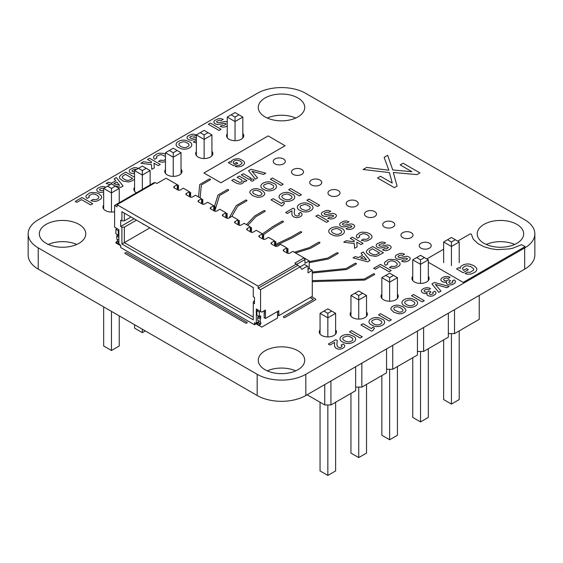 <?xml version="1.0" encoding="UTF-8"?>
<svg xmlns="http://www.w3.org/2000/svg" width="563" height="563" viewBox="0 0 563 563"><rect width="100%" height="100%" fill="white"/><g stroke="black" fill="none" stroke-linecap="round" stroke-linejoin="round"><path stroke-width="0.84" d="M235.031 140.701L235.031 121.552L227.248 117.062L227.248 137.696M242.822 117.062L238.93 114.81L235.031 117.062L235.031 121.552L242.822 117.062L242.822 137.991M204.137 158.541L204.137 139.392L211.927 134.895L211.927 155.831M211.927 134.895L208.029 132.65L204.137 134.895L204.137 139.392L196.353 134.895L196.353 155.529M173.242 176.381L173.242 157.225L181.026 152.735L181.026 173.671M181.026 152.735L177.134 150.483L173.242 152.735L173.242 157.225L165.459 152.735L165.459 173.369M111.453 212.054L111.453 192.905L119.236 188.408L119.236 202.736M119.236 188.408L115.345 186.163L111.453 188.408L111.453 192.905L103.669 188.408L103.669 209.042M142.348 189.393L142.348 175.065L134.564 170.568L134.564 191.209M134.564 170.568L138.456 168.323L142.348 170.568L142.348 175.065L150.131 170.568L150.131 184.896M119.236 315.871L119.236 345.999L111.453 350.496L103.669 345.999L103.669 306.877M111.453 311.374L111.453 350.496M134.564 324.717L134.564 328.159L142.348 332.656L145.331 330.931M142.348 329.214L142.348 332.656M227.248 117.062L235.031 112.565L238.93 114.81M235.031 117.062L231.14 114.81M208.029 132.65L204.137 130.398L196.353 134.895M204.137 134.895L200.245 132.65M177.134 150.483L173.242 148.238L165.459 152.735M173.242 152.735L169.35 150.483M115.345 186.163L111.453 183.911L103.669 188.408M111.453 188.408L107.561 186.163M138.456 168.323L142.348 166.078L150.131 170.568M142.348 170.568L146.239 168.323M479.233 295.392L479.233 319.341L454.517 333.613L448.338 333.613M454.517 309.664L454.517 333.613M448.338 313.232L448.338 337.174L423.622 351.446L417.443 351.446M417.443 331.065L417.443 355.014L392.728 369.286L386.549 369.286M386.549 348.905L386.549 372.854L361.826 387.119L355.647 387.119M355.647 366.738L355.647 390.687L330.931 404.959L324.752 404.959L307.102 394.769M423.622 327.497L423.622 351.446M392.728 345.337L392.728 369.286M361.826 363.177L361.826 387.119M330.931 381.01L330.931 404.959M324.752 384.578L324.752 404.959M451.427 265.567L451.427 246.488L443.644 241.991L443.644 262.71M459.211 241.991L455.319 239.747L451.427 241.991L451.427 246.488L459.211 241.991L459.211 262.71M420.533 283.407L420.533 264.321L428.316 259.832L428.316 280.55M428.316 259.832L424.425 257.58L420.533 259.832L420.533 264.321L412.749 259.832L412.749 280.55M389.638 301.24L389.638 282.162L397.422 277.665L397.422 298.39M397.422 277.665L393.53 275.42L389.638 277.665L389.638 282.162L381.848 277.665L381.848 298.39M327.842 336.92L327.842 317.835L335.625 313.338L335.625 334.063M335.625 313.338L331.734 311.093L327.842 313.338L327.842 317.835L320.058 313.338L320.058 334.063M358.737 319.08L358.737 299.995L350.953 295.505L350.953 316.223M350.953 295.505L354.845 293.253L358.737 295.505L358.737 299.995L366.527 295.505L366.527 316.223M443.644 339.89L443.644 399.582L451.427 404.072L459.211 399.582L459.211 330.896M451.427 333.613L451.427 404.072M428.316 348.736L428.316 417.415L420.533 421.912L412.749 417.415L412.749 357.723M420.533 351.446L420.533 421.912M397.422 366.576L397.422 435.255L389.638 439.752L381.848 435.255L381.848 375.563M389.638 369.286L389.638 439.752M335.625 402.249L335.625 470.928L327.842 475.425L320.058 470.928L320.058 402.249M327.842 404.959L327.842 475.425M350.953 393.403L350.953 453.095L358.737 457.585L366.527 453.095L366.527 384.409M358.737 387.119L358.737 457.585M443.644 241.991L451.427 237.495L455.319 239.747M451.427 241.991L447.536 239.747M424.425 257.58L420.533 255.335L412.749 259.832M420.533 259.832L416.641 257.58M393.53 275.42L389.638 273.175L381.848 277.665M389.638 277.665L385.739 275.42M331.734 311.093L327.842 308.848L320.058 313.338M327.842 313.338L323.95 311.093M354.845 293.253L358.737 291.008L366.527 295.505M358.737 295.505L362.628 293.253M256.869 310.706L256.869 315.203L259.304 316.603L259.304 312.113L256.869 310.706L258.086 310.002M283.689 251.049A1.717 0.992 180 0 1 283.189 250.345A1.717 0.992 180 0 1 283.689 249.648L283.689 251.049L287.341 253.16A1.717 0.992 180 0 0 289.769 253.16L292.809 251.401L304.006 257.861L294.878 263.132L300.037 266.897L301.937 269.311L307.412 266.151L308.017 266.503L308.017 272.823L312.275 270.36L312.275 296.349L278.826 315.66L278.826 310.741L265.447 318.468L264.167 317.729L264.167 310.776M258.086 322.93L258.326 322.508L260.76 323.908L260.521 324.33L258.086 322.93L256.869 323.626L261.732 327.138L277.545 318.011L277.545 311.48M256.869 323.626L256.869 324.33L259.304 325.738M260.521 311.409L259.304 312.113M260.521 315.906L259.304 316.603M260.76 323.908L260.76 322.085L260.155 321.733L260.76 316.047M259.304 325.034L260.521 324.33M260.76 322.085L258.326 320.678L258.326 322.508M258.326 316.047L257.72 317.518L257.72 320.326L260.155 321.733M258.326 316.469L260.76 317.87M257.72 317.518L260.155 318.925M118.321 230.717L118.321 235.214L115.894 233.807L115.894 229.317L118.321 230.717L118.87 230.401M115.894 242.238L115.894 242.942L118.321 244.342L118.321 243.638L115.894 242.238L117.111 241.534L118.87 242.554M117.111 228.613L115.894 229.317M118.87 241.991L117.35 241.112L117.111 241.534M117.35 241.112L117.35 239.289L118.87 240.162L116.745 238.937L116.745 236.129L117.35 234.651M118.321 235.214L118.87 234.898M118.87 243.329L118.321 243.638M120.693 245.714L118.321 244.342M118.87 235.953L117.35 235.074M118.87 237.354L116.745 236.129M142.312 223.497L143.248 224.039M143.607 224.25L143.248 224.363M154.473 230.52L155.416 231.062M155.775 231.273L155.416 231.386M166.641 237.544L167.577 238.086M167.936 238.297L167.577 238.409M178.802 244.567L179.738 245.109M180.097 245.32L179.738 245.433M190.963 251.591L191.906 252.133M192.264 252.337L191.906 252.456M203.13 258.614L204.066 259.156M204.425 259.36L204.066 259.48M215.291 265.637L216.234 266.179M216.593 266.383L216.234 266.503M227.459 272.661L228.395 273.203M228.754 273.407L228.395 273.527M239.62 279.677L240.556 280.226M240.915 280.43L240.556 280.55M251.781 286.701L252.724 287.243M253.083 287.454L252.724 287.566M257.537 309.692L256.32 308.988L256.32 323.035L255.715 323.38L254.497 322.683L254.497 324.788L120.693 247.537L120.693 245.433L118.87 243.673L118.87 229.634L114.613 227.171L114.613 205.404L117.048 206.804L117.048 204.7L258.143 286.166L258.143 288.27L260.578 289.678L260.578 311.445L261.795 312.148L265.447 310.037L265.447 318.468M154.677 182.975L154.072 182.623L114.613 205.404M117.048 204.7L155.36 182.581L156.943 183.489L166.064 178.225L178.471 185.389L178.471 190.181M296.462 264.04L258.143 286.166M283.689 249.648L286.729 247.889L286.729 252.808L287.946 248.593L287.946 253.385M271.528 244.025A1.717 0.992 180 0 1 271.021 243.322A1.717 0.992 180 0 1 271.528 242.625L271.528 244.025L275.173 246.137A1.717 0.992 180 0 0 277.608 246.137L280.648 244.377L286.729 247.889M271.528 242.625L274.568 240.865L274.568 245.785L275.786 241.569L274.568 241.689M259.36 237.002A1.717 0.992 180 0 1 258.86 236.305A1.717 0.992 180 0 1 259.36 235.601L259.36 237.002L263.012 239.113A1.717 0.992 180 0 0 265.447 239.113L268.488 237.354L274.568 240.865M259.36 235.601L262.4 233.842L262.4 238.761L263.618 234.546L263.618 239.338M247.199 229.978A1.717 0.992 180 0 1 246.693 229.282A1.717 0.992 180 0 1 247.199 228.578L247.199 229.978L250.845 232.09A1.717 0.992 180 0 0 253.28 232.09L256.32 230.33L262.4 233.842M247.199 228.578L250.239 226.819L250.239 231.738L251.457 227.522L250.239 227.642M235.031 222.962A1.717 0.992 180 0 1 234.532 222.258A1.717 0.992 180 0 1 235.031 221.555L235.031 222.962L238.684 225.066A1.717 0.992 180 0 0 241.119 225.066L244.159 223.307L250.239 226.819M235.031 221.555L238.079 219.802L238.079 224.714L239.289 220.499L239.289 225.291M222.871 215.939A1.717 0.992 180 0 1 222.364 215.235A1.717 0.992 180 0 1 222.871 214.531L222.871 215.939L226.523 218.043A1.717 0.992 180 0 0 228.951 218.043L231.991 216.291L238.079 219.802M222.871 214.531L225.911 212.779L225.911 217.691L227.128 213.476L225.911 213.595M210.71 208.915A1.717 0.992 180 0 1 210.203 208.211A1.717 0.992 180 0 1 210.71 207.508L210.71 208.915L214.355 211.019A1.717 0.992 180 0 0 216.79 211.019L219.83 209.267L225.911 212.779M210.71 207.508L213.75 205.755L213.75 210.668L214.967 206.459L214.967 211.245M198.542 201.892A1.717 0.992 180 0 1 198.042 201.188A1.717 0.992 180 0 1 198.542 200.484L198.542 201.892L202.194 203.996A1.717 0.992 180 0 0 204.622 203.996L207.67 202.244L213.75 205.755M198.542 200.484L201.582 198.732L201.582 203.644L202.8 199.436L202.8 204.228M186.381 194.868A1.717 0.992 180 0 1 185.874 194.165A1.717 0.992 180 0 1 186.381 193.461L186.381 194.868L190.027 196.973A1.717 0.992 180 0 0 192.462 196.973L195.502 195.22L201.582 198.732M186.381 193.461L189.421 191.709L189.421 196.628L190.639 192.412L190.639 197.205M174.213 187.845A1.717 0.992 180 0 1 173.714 187.141A1.717 0.992 180 0 1 174.213 186.444L174.213 187.845L177.866 189.956A1.717 0.992 180 0 0 180.301 189.956L183.341 188.197L189.421 191.709M174.213 186.444L177.261 184.685L177.261 189.604L178.471 185.389M256.32 323.035L258.326 321.874M136.506 220.147L124.346 227.171L124.346 242.625L121.911 244.025L121.911 227.171L124.346 227.171M149.892 227.874L124.346 242.625L253.28 317.06M254.497 300.909L253.28 301.613L253.28 303.021L254.497 303.717L254.497 297.398L253.28 296.694L253.28 287.566L121.911 211.723L124.346 213.131L124.346 220.851L121.911 220.851L120.693 220.147L120.693 226.474L121.911 227.171M278.826 315.66L277.545 314.921M254.497 324.788L258.318 322.578M256.32 308.988L260.578 311.445M121.911 220.851L121.911 211.723M253.28 303.021L253.28 319.875L121.911 244.025M307.412 266.151L304.365 264.392L260.578 289.678M277.848 311.304L277.545 314.78M308.017 269.311L309.235 268.607L309.235 260.88L304.977 263.336L304.977 259.55L296.687 264.329M309.235 268.607L312.275 270.36M304.977 259.55L304.006 257.861L309.235 260.88M131.038 216.987L124.346 220.851M134.078 218.747L120.693 226.474M189.421 192.525L190.639 192.412M201.582 199.548L202.8 199.436M275.786 246.362L275.786 241.569M251.457 232.315L251.457 227.522M227.128 218.268L227.128 213.476M213.75 206.572L214.967 206.459M238.079 220.619L239.289 220.499M262.4 234.665L263.618 234.546M286.729 248.712L287.946 248.593M264.469 310.6L264.167 315.625M297.602 265.49L258.143 288.27M227.248 125.915A7.34 4.237 180 0 1 225.503 126.724L224.736 126.928A4.469 2.583 180 0 1 222.357 127.062L220.189 126.393L222.413 125.113A1.928 1.112 0 0 0 223.792 125.415L226.037 124.261A1.506 0.873 0 0 0 225.552 123.508L223.736 123.283L219.148 124.402A4.349 2.512 180 0 1 217.1 124.451L216.474 124.332A4.455 2.569 180 0 1 213.884 122.164L213.919 121.699A5.18 2.991 180 0 1 214.982 120.25L218.226 118.779A4.764 2.752 180 0 1 220.83 118.624L223.23 119.37L221.041 120.637A2.442 1.407 0 0 0 219.317 120.243L216.797 121.319A1.745 1.006 0 0 0 216.854 122.171L217.184 122.424A1.809 1.042 0 0 0 218.711 122.748L225.094 121.495A3.258 1.879 180 0 1 226.98 121.868L227.248 122.002M165.459 161.504L164.882 161.715A5.975 3.448 180 0 1 161.715 162.116L158.513 161.412L160.779 160.103L161.504 160.314A3.068 1.773 0 0 0 164.361 160.082L165.459 159.477M165.459 156.542L162.13 154.909A4.068 2.351 0 0 0 159.815 154.783L156.718 156.296A2.949 1.703 0 0 0 156.943 157.893L154.677 159.202L154.093 158.611A5.644 3.258 180 0 1 153.847 156.197L156.704 153.973A7.066 4.082 180 0 1 159.315 153.213L163.045 153.305L165.459 154.058M196.353 142.735A4.469 2.583 180 0 1 195.523 142.692L193.355 142.024L195.572 140.743A1.928 1.112 0 0 0 196.353 141.003M196.353 139.04L192.307 140.032A4.349 2.512 180 0 1 190.266 140.088L189.632 139.969A4.455 2.569 180 0 1 187.043 137.801L187.078 137.33A5.18 2.991 180 0 1 188.148 135.88L191.385 134.409A4.764 2.752 180 0 1 193.996 134.254L196.353 134.986M196.353 135.029L194.2 136.274A2.442 1.407 0 0 0 192.483 135.88L189.963 136.957A1.745 1.006 0 0 0 190.02 137.808L190.343 138.055A1.809 1.042 0 0 0 191.87 138.378L196.353 137.33M190.815 146.887A9.015 5.208 180 0 1 188.668 148.28L187.81 148.618A7.009 4.047 180 0 1 180.976 148.709L177.641 147.042A7.755 4.476 180 0 1 176.142 144.916L176.12 144.184A7.101 4.096 180 0 1 177.662 141.925L178.401 141.447A8.072 4.659 180 0 1 180.955 140.433L181.863 140.257A6.988 4.032 180 0 1 185.684 140.307L190.252 142.249A7.727 4.462 180 0 1 191.737 144.388L191.765 145.12A6.981 4.032 180 0 1 190.815 146.887M186.226 147.351L188.211 146.38A4.201 2.428 0 0 0 188.373 143.72L185.565 142.101A4.757 2.745 0 0 0 183.172 141.749L179.674 142.918A4.068 2.343 0 0 0 179.182 145.134L180.751 146.493L183.109 147.407A4.208 2.428 0 0 0 185.487 147.499L186.226 147.351M134.564 173.46L134.508 173.474A4.349 2.512 180 0 1 132.467 173.524L131.833 173.404A4.455 2.569 180 0 1 129.244 171.243L129.279 170.772A5.18 2.991 180 0 1 130.349 169.322L133.586 167.851A4.764 2.752 180 0 1 136.197 167.697L138.399 168.358M136.211 169.618A2.442 1.407 0 0 0 134.684 169.315L132.164 170.399A1.745 1.006 0 0 0 132.214 171.251L132.544 171.497A1.809 1.042 0 0 0 134.071 171.821L134.564 171.743M210.372 123.058L221.104 129.251L219.035 130.447L208.303 124.254L210.372 123.058M149.554 158.259L160.279 164.452L158.21 165.649L153.966 163.193L154.332 167.887L151.778 169.357L151.475 164.628L140.933 163.235L143.459 161.778L151.356 162.855L151.278 161.644L147.485 159.456L149.554 158.259M103.669 194.587L103.106 194.326L103.669 194.003M103.669 191.976L102.058 192.335A4.349 2.512 180 0 1 100.017 192.391L99.384 192.272A4.455 2.569 180 0 1 96.794 190.104L96.829 189.632A5.18 2.991 180 0 1 97.899 188.183L101.136 186.712A4.764 2.752 180 0 1 103.747 186.557L105.823 187.162M103.669 188.436A2.442 1.407 0 0 0 102.227 188.183L99.714 189.259A1.745 1.006 0 0 0 99.764 190.111L100.094 190.357A1.809 1.042 0 0 0 101.621 190.681L103.669 190.28M100.721 199.091L97.308 200.977A5.975 3.448 180 0 1 94.141 201.378L90.939 200.674L93.205 199.372L93.937 199.576A3.068 1.773 0 0 0 96.794 199.344L98.096 198.598A3.828 2.21 0 0 0 98.49 196.445L96.878 195.094L94.556 194.172A4.068 2.351 0 0 0 92.248 194.045L89.151 195.558A2.949 1.703 0 0 0 89.376 197.156L87.11 198.465L86.519 197.873A5.644 3.258 180 0 1 86.28 195.46L89.13 193.236A7.066 4.082 180 0 1 91.748 192.476L96.667 192.87L98.989 193.876L101.263 195.91A6.693 3.864 180 0 1 101.439 198.077L100.721 199.091M134.564 179.428L130.926 181.321A6.96 4.018 180 0 1 128.167 181.919L123.156 181.054L119.778 178.499A5.947 3.434 180 0 1 119.715 176.381L121.242 174.783L125.739 172.13L134.564 177.225M129.469 180.104L132.643 178.506L125.443 174.354L122.678 176.184A3.61 2.083 0 0 0 122.291 177.514L123.424 178.802L126.386 180.181A3.448 1.992 0 0 0 128.709 180.273L129.469 180.104M110.299 184.58L106.126 183.461L108.314 182.194L111.594 183.109L115.718 180.73L114.134 178.837L116.295 177.584L123.107 186.043L120.763 187.395L114.62 185.741M116.773 181.99L113.775 183.721L119.581 185.347L116.773 181.99M81.98 197.522L92.712 203.715L90.643 204.911L81.522 199.647L76.814 202.363L75.203 201.434L81.98 197.522M268.178 135.915L285.089 145.747L220.935 182.778L203.912 172.989L268.178 135.915M240.605 166.486L241.499 166.148A8.424 4.863 0 0 0 243.638 164.783L244.046 164.319A6.165 3.561 0 0 0 243.758 161.25L240.134 159.146A6.341 3.659 0 0 0 236.882 158.717L233.786 159.357L231.759 160.631A3.983 2.301 0 0 0 231.259 161.848L231.337 162.271L229.986 161.658L228.289 162.637L233.561 165.684L237.762 163.256L236.383 162.461L234.039 163.819L233.497 163.333L233.117 162.003L234.884 160.575A3.624 2.09 180 0 1 236.819 160.173L239.592 160.751L241.738 162.334A3.638 2.097 180 0 1 241.893 163.566L239.5 165.219A2.667 1.541 180 0 1 237.748 165.318L235.123 166.381A5.398 3.118 0 0 0 237.846 166.88L240.605 166.486M198.549 196.98L199.696 184.565L209.007 179.14A0.859 0.5 180 0 1 210.224 179.14A0.859 0.5 180 0 1 210.224 179.843L201.329 184.974L200.154 197.902M251.112 169.245L265.743 173.186L263.533 174.467L251.95 171.201L257.58 177.901L255.391 179.168L248.564 170.716L251.112 169.245M243.371 173.714L251.084 178.168L249.015 179.365L241.295 174.91L243.371 173.714M243.716 180.976A3.842 2.217 180 0 1 243.519 182.546L241.914 183.622A3.73 2.153 180 0 1 239.873 184.052L236.953 183.418L231.717 180.441L233.772 179.252L239.275 182.222A1.837 1.063 0 0 0 240.95 182.152L241.534 181.891A2.435 1.407 0 0 0 242.273 180.843L241.281 179.681L237.157 177.303L239.226 176.106L246.946 180.561L245.123 181.61L243.716 180.976M214.468 206.501L217.98 195.065L227.248 189.675A0.859 0.5 180 0 1 228.465 189.675A0.859 0.5 180 0 1 228.465 190.378L219.535 195.53L214.967 210.485M253.955 180.266L253.04 180.92A1.703 0.985 180 0 1 251.752 181.054L251.358 180.962A1.717 0.992 180 0 1 250.556 180.371L251.112 179.386A1.872 1.084 180 0 1 252.365 179.048L253.195 179.161A1.738 0.999 180 0 1 253.99 179.759L253.955 180.266M247.122 322.346A1.035 0.598 180 0 1 246.742 323.071A1.035 0.598 180 0 1 245.433 323L125.26 253.61A1.035 0.598 180 0 1 125.26 252.773A1.035 0.598 180 0 1 126.717 252.773L247.122 322.346M275.553 188.591A9.015 5.208 180 0 1 273.407 189.991L272.548 190.329A7.009 4.047 180 0 1 265.715 190.421L262.379 188.753A7.755 4.476 180 0 1 260.88 186.627L260.859 185.896A7.101 4.096 180 0 1 262.4 183.637L263.146 183.158A8.072 4.659 180 0 1 265.694 182.145L266.602 181.969A6.988 4.032 180 0 1 270.423 182.018L274.99 183.96A7.727 4.462 180 0 1 276.475 186.1L276.503 186.832A6.981 4.032 180 0 1 275.553 188.591M270.965 189.062L272.949 188.091A4.201 2.428 0 0 0 273.111 185.431L270.303 183.812A4.757 2.745 0 0 0 267.911 183.454L264.413 184.629A4.068 2.343 0 0 0 263.92 186.846L265.49 188.204L267.847 189.119A4.208 2.428 0 0 0 270.226 189.203L270.965 189.062M264.04 195.241L263.519 195.699A7.418 4.286 180 0 1 261.26 196.846L260.451 197.057A5.94 3.427 180 0 1 257.277 197.198L252.597 195.65L249.916 192.947A6.052 3.498 180 0 1 250.162 191.11L251.049 190.188A7.748 4.476 180 0 1 253.301 189.048L254.117 188.83A5.961 3.441 180 0 1 257.305 188.689L261.985 190.231L264.659 192.933A6.059 3.498 180 0 1 264.413 194.77L264.04 195.241M259.825 195.495A3.35 1.935 0 0 0 261.408 194.756L261.704 194.411A3.441 1.985 0 0 0 261.781 193.222L259.867 191.441L256.805 190.35A3.554 2.055 0 0 0 254.736 190.385L254.145 190.561A3.336 1.928 0 0 0 252.857 191.476L252.674 192.243L253.449 193.538L257.777 195.537A3.533 2.041 0 0 0 259.825 195.495M272.436 177.999L283.168 184.192L281.099 185.389L270.367 179.196L272.436 177.999M229.085 217.965L236.263 205.565L245.496 200.21A0.859 0.5 180 0 1 246.714 200.21A0.859 0.5 180 0 1 246.714 200.907L237.734 206.093L231.773 216.417M293.795 199.126A9.015 5.208 180 0 1 291.648 200.527L290.797 200.857A7.009 4.047 180 0 1 283.963 200.956L280.627 199.288A7.755 4.476 180 0 1 279.128 197.163L279.1 196.431A7.101 4.096 180 0 1 280.648 194.172L281.387 193.686A8.072 4.659 180 0 1 283.942 192.68L284.85 192.504A6.988 4.032 180 0 1 288.671 192.546L293.239 194.495A7.727 4.462 180 0 1 294.716 196.635L294.745 197.367A6.981 4.032 180 0 1 293.795 199.126M289.213 199.598L291.191 198.626A4.201 2.428 0 0 0 291.36 195.966L288.552 194.348A4.757 2.745 0 0 0 286.159 193.989L282.661 195.164A4.068 2.343 0 0 0 282.162 197.381L283.738 198.739L286.095 199.647A4.208 2.428 0 0 0 288.474 199.738L289.213 199.598M290.684 188.535L301.409 194.728L299.34 195.924L288.615 189.731L290.684 188.535M284.589 203.025L283.034 205.34L281.774 206.065L271.049 199.872L273.182 198.64L281.535 203.461L282.936 202.068L284.589 203.025M246.517 224.672L254.617 216.009L263.744 210.738A0.859 0.5 180 0 1 264.955 210.738A0.859 0.5 180 0 1 264.955 211.442L255.926 216.656L247.776 225.397M312.043 209.661A9.015 5.208 180 0 1 309.896 211.055L309.038 211.392A7.009 4.047 180 0 1 302.211 211.491L298.869 209.823A7.755 4.476 180 0 1 297.377 207.698L297.348 206.966A7.101 4.096 180 0 1 298.89 204.707L299.636 204.221A8.072 4.659 180 0 1 302.183 203.215L303.098 203.032A6.988 4.032 180 0 1 306.912 203.081L311.487 205.031A7.727 4.462 180 0 1 312.965 207.163L312.993 207.895A6.981 4.032 180 0 1 312.043 209.661M307.454 210.126L309.439 209.154A4.201 2.428 0 0 0 309.601 206.501L306.793 204.876A4.757 2.745 0 0 0 304.407 204.524L300.902 205.699A4.068 2.343 0 0 0 300.41 207.916L301.979 209.274L304.344 210.182A4.208 2.428 0 0 0 306.715 210.273L307.454 210.126M308.925 199.07L319.657 205.263L317.588 206.459L306.856 200.266L308.925 199.07M301.803 215.333A5.975 3.448 180 0 1 300.346 216.628L299.544 217.029A4.828 2.787 180 0 1 297.201 217.592L296.427 217.599A4.237 2.442 180 0 1 294.266 217.128L292.971 216.361L291.88 214.686L291.965 210.822L287.355 213.483L285.659 212.504L293.147 208.183L294.66 209.056L294.217 212.92L294.815 214.897A3.413 1.97 0 0 0 296.004 215.749L296.497 215.896A1.907 1.098 0 0 0 298.657 215.58L299.094 215.256A2.09 1.21 0 0 0 299.22 214.229L298.489 213.588L300.48 212.434L301.184 212.934A4.729 2.731 180 0 1 302.064 214.376L301.803 215.333M403.143 163.235L419.914 172.918L416.958 174.621L393.298 172.468L397.077 186.107L394.36 187.669L377.59 177.992L380.518 176.296L392.263 183.074L389.392 172.588L363.107 169.491L366.682 167.429L388.843 170.23L384.135 157.351L387.668 155.318L392.763 169.97L411.933 171.694L400.209 164.931L403.143 163.235M262.4 233.919L272.865 226.544L281.986 221.273A0.859 0.5 180 0 1 283.203 221.273A0.859 0.5 180 0 1 283.203 221.977L274.111 227.227L263.618 234.63M335.731 217.072L335.231 217.501A7.34 4.237 180 0 1 333.05 218.613L332.283 218.817A4.469 2.583 180 0 1 329.904 218.944L327.736 218.275L329.96 216.994A1.928 1.112 0 0 0 331.34 217.304L333.585 216.15A1.506 0.873 0 0 0 333.099 215.39L331.283 215.172L326.695 216.283A4.349 2.512 180 0 1 324.647 216.34L324.021 216.22A4.455 2.569 180 0 1 321.431 214.053L321.466 213.581A5.18 2.991 180 0 1 322.529 212.131L325.773 210.668A4.764 2.752 180 0 1 328.377 210.506L330.784 211.259L328.588 212.525A2.442 1.407 0 0 0 326.864 212.131L324.344 213.208A1.745 1.006 0 0 0 324.401 214.06L324.731 214.306A1.809 1.042 0 0 0 326.259 214.63L332.642 213.377A3.258 1.879 180 0 1 334.528 213.75L335.71 214.447A3.85 2.224 180 0 1 336.322 216.164L335.731 217.072M317.919 214.946L328.651 221.139L326.582 222.336L315.85 216.136L317.919 214.946M275.786 244.314L291.141 237.058L300.234 231.808A0.859 0.5 180 0 1 301.451 231.808A0.859 0.5 180 0 1 301.451 232.512L292.288 237.79L275.786 245.595M294.308 252.266L309.446 247.558L318.475 242.343A0.859 0.5 180 0 1 319.693 242.343A0.859 0.5 180 0 1 319.693 243.047L310.466 248.353L295.568 252.991M353.972 227.607L353.473 228.036A7.34 4.237 180 0 1 351.291 229.148L350.531 229.352A4.469 2.583 180 0 1 348.152 229.479L345.985 228.81L348.201 227.529A1.928 1.112 0 0 0 349.581 227.839L351.833 226.678A1.506 0.873 0 0 0 351.347 225.925L349.532 225.7L344.936 226.819A4.349 2.512 180 0 1 342.895 226.868L342.262 226.755A4.455 2.569 180 0 1 339.672 224.588L339.707 224.116A5.18 2.991 180 0 1 340.777 222.666L344.021 221.196A4.764 2.752 180 0 1 346.625 221.041L349.025 221.794L346.829 223.061A2.442 1.407 0 0 0 345.112 222.659L342.593 223.743A1.745 1.006 0 0 0 342.649 224.595L342.973 224.841A1.809 1.042 0 0 0 344.5 225.165L350.89 223.912A3.258 1.879 180 0 1 352.769 224.285L353.958 224.982A3.85 2.224 180 0 1 354.563 226.699L353.972 227.607M343.444 233.666A9.015 5.208 180 0 1 341.298 235.067L340.439 235.404A7.009 4.047 180 0 1 333.606 235.496L330.27 233.828A7.755 4.476 180 0 1 328.778 231.703L328.75 230.971A7.101 4.096 180 0 1 330.291 228.712L331.037 228.233A8.072 4.659 180 0 1 333.585 227.22L334.492 227.044A6.988 4.032 180 0 1 338.314 227.086L342.881 229.035A7.727 4.462 180 0 1 344.366 231.175L344.394 231.907A6.981 4.032 180 0 1 343.444 233.666M338.856 234.138L340.84 233.166A4.201 2.428 0 0 0 341.002 230.506L338.194 228.888A4.757 2.745 0 0 0 335.801 228.529L332.304 229.704A4.068 2.343 0 0 0 331.811 231.921L333.38 233.279L335.745 234.194A4.208 2.428 0 0 0 338.117 234.278L338.856 234.138M309.235 261.626L327.743 258.058L336.723 252.878A0.859 0.5 180 0 1 337.941 252.878A0.859 0.5 180 0 1 337.941 253.575L328.482 258.966L309.235 262.668M371.094 238.768L367.688 240.654A5.975 3.448 180 0 1 364.521 241.055L361.319 240.352L363.585 239.043L364.31 239.254A3.068 1.773 0 0 0 367.175 239.022L368.476 238.276A3.828 2.21 0 0 0 368.864 236.122L367.259 234.771L364.937 233.849A4.068 2.351 0 0 0 362.621 233.722L359.525 235.235A2.949 1.703 0 0 0 359.757 236.833L357.491 238.142L356.9 237.551A5.644 3.258 180 0 1 356.653 235.137L359.511 232.913A7.066 4.082 180 0 1 362.122 232.153L367.048 232.547L370.377 234.222L371.643 235.587A6.693 3.864 180 0 1 371.819 237.748L371.094 238.768M352.361 237.199L363.086 243.392L361.017 244.588L356.773 242.132L357.139 246.826L354.584 248.297L354.289 243.568L343.74 242.174L346.266 240.718L354.162 241.794L354.085 240.584L350.292 238.395L352.361 237.199M312.275 272.006L346.041 268.565L354.971 263.414A0.859 0.5 180 0 1 356.182 263.414A0.859 0.5 180 0 1 356.182 264.11L346.604 269.515L312.275 273.013M312.275 280.656L364.324 279.079L373.213 273.942A0.859 0.5 180 0 1 374.43 273.942A0.859 0.5 180 0 1 374.43 274.645L364.747 280.057L312.275 281.655M390.462 248.67L389.962 249.106A7.34 4.237 180 0 1 387.787 250.211L387.02 250.415A4.469 2.583 180 0 1 384.642 250.549L382.474 249.881L384.698 248.6A1.928 1.112 0 0 0 386.077 248.909L388.322 247.748A1.506 0.873 0 0 0 387.837 246.995L386.021 246.77L381.425 247.889A4.349 2.512 180 0 1 379.385 247.938L378.751 247.819A4.455 2.569 180 0 1 376.168 245.651L376.204 245.186A5.18 2.991 180 0 1 377.266 243.737L380.511 242.266A4.764 2.752 180 0 1 383.114 242.111L385.514 242.857L383.326 244.124A2.442 1.407 0 0 0 381.601 243.73L379.082 244.806A1.745 1.006 0 0 0 379.138 245.658L379.469 245.911A1.809 1.042 0 0 0 380.996 246.235L387.379 244.982A3.258 1.879 180 0 1 389.265 245.355L390.448 246.052A3.85 2.224 180 0 1 391.053 247.762L390.462 248.67M372.657 246.545L383.389 252.738L377.843 255.736A6.96 4.018 180 0 1 375.092 256.334L370.081 255.468L366.703 252.914A5.947 3.434 180 0 1 366.64 250.788L368.16 249.198L372.657 246.545M376.387 254.518L379.561 252.921L372.361 248.762L369.595 250.598A3.61 2.083 0 0 0 369.215 251.928L370.348 253.216L373.311 254.596A3.448 1.992 0 0 0 375.634 254.687L376.387 254.518M363.219 251.999L370.025 260.451L367.681 261.809L353.043 257.868L355.239 256.608L358.518 257.523L362.642 255.145L361.052 253.244L363.219 251.999M363.691 256.404L360.693 258.135L366.506 259.761L363.691 256.404M311.606 296.729L315.498 298.981A1.035 0.598 180 0 1 315.498 299.826L285.089 317.377A1.035 0.598 180 0 1 283.632 317.377A1.035 0.598 180 0 1 283.632 316.533L313.31 299.403L310.143 297.574M409.561 259.979L409.062 260.409A7.34 4.237 180 0 1 406.88 261.521L406.113 261.725A4.469 2.583 180 0 1 403.741 261.851L401.574 261.19L403.791 259.902A1.928 1.112 0 0 0 405.17 260.212L407.422 259.057A1.506 0.873 0 0 0 406.929 258.297L405.121 258.079L400.525 259.191A4.349 2.512 180 0 1 398.484 259.247L397.851 259.128A4.455 2.569 180 0 1 395.261 256.96L395.296 256.496A5.18 2.991 180 0 1 396.366 255.039L399.603 253.575A4.764 2.752 180 0 1 402.214 253.413L404.614 254.166L402.418 255.433A2.442 1.407 0 0 0 400.701 255.039L398.182 256.116A1.745 1.006 0 0 0 398.231 256.967L398.562 257.221A1.809 1.042 0 0 0 400.089 257.537L406.472 256.285A3.258 1.879 180 0 1 408.358 256.658L409.54 257.354A3.85 2.224 180 0 1 410.153 259.071L409.561 259.979M399.188 265.947L395.775 267.833A5.975 3.448 180 0 1 392.608 268.234L389.413 267.538L391.672 266.229L392.404 266.433A3.068 1.773 0 0 0 395.261 266.2L396.563 265.454A3.828 2.21 0 0 0 396.957 263.301L395.346 261.95L393.023 261.028A4.068 2.351 0 0 0 390.715 260.901L387.618 262.421A2.949 1.703 0 0 0 387.844 264.012L385.578 265.321L384.993 264.73A5.644 3.258 180 0 1 384.747 262.316L387.604 260.092A7.066 4.082 180 0 1 390.215 259.332L395.142 259.726L397.457 260.732L399.73 262.766A6.693 3.864 180 0 1 399.906 264.934L399.188 265.947M380.447 264.378L391.179 270.571L389.11 271.767L379.99 266.503L375.282 269.227L373.67 268.291L380.447 264.378M457.698 241.119L469.936 234.067A0.859 0.5 180 0 1 470.83 233.948A0.859 0.5 180 0 1 471.4 234.363L473.3 239.226L478.015 243.652L483.941 246.728L491.042 248.776L497.22 249.627L509.065 248.945L512.576 248.269L521.465 244.708L525.124 246.629L463.194 282.394L428.316 262.252M426.775 258.938L443.644 249.219M471.928 273.695L475.038 272.14A8.283 4.778 0 0 0 476.572 270.402L476.77 269.776A7.544 4.356 0 0 0 476.432 267.932L473.919 265.645L470.021 264.202A7.375 4.258 0 0 0 465.925 264.11L463.405 264.786L460.865 266.376A4.976 2.871 0 0 0 460.245 267.904L460.344 268.431L458.655 267.664L456.537 268.889L463.124 272.689L468.367 269.663L466.643 268.671L463.715 270.36L463.039 269.761L462.561 268.094L464.778 266.306A4.525 2.611 180 0 1 467.191 265.806L470.661 266.531L473.342 268.509A4.546 2.625 180 0 1 473.532 270.05L470.548 272.112A3.329 1.921 180 0 1 468.353 272.239L467.635 272.084L465.073 273.569L466.206 273.907A6.383 3.681 0 0 0 470.802 273.984L471.928 273.695M416.648 305.104A9.015 5.208 180 0 1 414.502 306.497L413.65 306.835A7.009 4.047 180 0 1 406.817 306.926L403.474 305.259A7.755 4.476 180 0 1 401.982 303.133L401.954 302.401A7.101 4.096 180 0 1 403.502 300.142L404.241 299.664A8.072 4.659 180 0 1 406.789 298.65L407.703 298.474A6.988 4.032 180 0 1 411.518 298.524L416.092 300.466A7.727 4.462 180 0 1 417.57 302.605L417.598 303.337A6.981 4.032 180 0 1 416.648 305.104M412.06 305.568L414.044 304.597A4.201 2.428 0 0 0 414.206 301.937L411.405 300.318A4.757 2.745 0 0 0 409.012 299.966L405.515 301.135A4.068 2.343 0 0 0 405.015 303.351L406.585 304.71L408.949 305.625A4.208 2.428 0 0 0 411.328 305.716L412.06 305.568M405.135 311.747L404.614 312.205A7.418 4.286 180 0 1 402.362 313.352L401.553 313.563A5.94 3.427 180 0 1 398.372 313.704L393.692 312.155L391.018 309.453A6.052 3.498 180 0 1 391.257 307.623L392.151 306.694A7.748 4.476 180 0 1 394.403 305.554L395.212 305.336A5.961 3.441 180 0 1 398.4 305.195L403.08 306.736L405.754 309.439A6.059 3.498 180 0 1 405.508 311.276L405.135 311.747M400.919 312.001A3.35 1.935 0 0 0 402.503 311.262L402.805 310.917A3.441 1.985 0 0 0 402.876 309.727L400.969 307.954L397.9 306.856A3.554 2.055 0 0 0 395.838 306.891L395.24 307.067A3.336 1.928 0 0 0 393.952 307.982L393.889 309.171L394.543 310.044L398.871 312.043A3.533 2.041 0 0 0 400.919 312.001M454.911 283.076L452.99 284.329A4.94 2.85 180 0 1 450.717 284.906L449.978 284.927A3.814 2.203 180 0 1 447.444 284.273L446.909 283.893A3.406 1.963 180 0 1 446.811 281.88L446.065 282.112A3.385 1.956 180 0 1 443.693 282.119L442.94 281.901A4.75 2.745 180 0 1 441.279 280.803L441.012 280.367A4.314 2.491 180 0 1 441.082 278.959L441.934 278.016A7.706 4.448 180 0 1 444.172 276.862L444.967 276.644A4.448 2.569 180 0 1 449.197 276.926L450.062 277.334L448.028 278.509L447.479 278.263A2.372 1.372 0 0 0 445.622 278.101L443.947 278.861A2.139 1.239 0 0 0 443.686 279.846L444.298 280.43A2.062 1.189 0 0 0 446.733 280.691L448.788 279.712L450.491 280.698L448.774 282.098L449.316 283.006A1.745 1.006 0 0 0 450.632 283.323L452.455 282.612A1.956 1.133 0 0 0 452.68 281.69L452.159 281.127L454.172 279.966L454.749 280.395A4.441 2.562 180 0 1 455.502 281.718L454.911 283.076M435.382 294.35L433.461 295.603A4.94 2.85 180 0 1 431.188 296.18L430.449 296.201A3.814 2.203 180 0 1 427.915 295.547L427.38 295.167A3.406 1.963 180 0 1 427.282 293.154L426.536 293.386A3.385 1.956 180 0 1 424.164 293.393L423.411 293.175A4.75 2.745 180 0 1 421.75 292.077L421.483 291.648A4.314 2.491 180 0 1 421.553 290.234L422.405 289.291A7.706 4.448 180 0 1 424.643 288.136L425.438 287.918A4.448 2.569 180 0 1 429.668 288.2L430.533 288.608L428.499 289.783L427.95 289.537A2.372 1.372 0 0 0 426.092 289.382L424.418 290.142A2.139 1.239 0 0 0 424.157 291.12L424.769 291.704A2.062 1.189 0 0 0 427.204 291.965L429.259 290.994L430.962 291.972L429.245 293.372L429.787 294.28A1.745 1.006 0 0 0 431.103 294.597L432.926 293.886A1.956 1.133 0 0 0 433.151 292.971L432.63 292.408L434.643 291.24L435.22 291.669A4.441 2.562 180 0 1 435.973 292.999L435.382 294.35M383.699 324.253A9.015 5.208 180 0 1 381.552 325.646L380.694 325.984A7.009 4.047 180 0 1 373.86 326.083L370.524 324.415A7.755 4.476 180 0 1 369.025 322.282L368.997 321.557A7.101 4.096 180 0 1 370.545 319.291L371.284 318.813A8.072 4.659 180 0 1 373.839 317.799L374.747 317.623A6.988 4.032 180 0 1 378.568 317.673L383.136 319.622A7.727 4.462 180 0 1 384.62 321.755L384.642 322.486A6.981 4.032 180 0 1 383.699 324.253M379.11 324.717L381.095 323.746A4.201 2.428 0 0 0 381.257 321.086L378.449 319.467A4.757 2.745 0 0 0 376.056 319.115L372.558 320.291A4.068 2.343 0 0 0 372.066 322.5L373.635 323.866L375.993 324.774A4.208 2.428 0 0 0 378.371 324.865L379.11 324.717M413.531 294.505L424.263 300.705L422.194 301.895L411.462 295.702L413.531 294.505M434.488 282.464L449.126 286.405L446.909 287.679L435.326 284.414L440.963 291.12L438.774 292.38L431.948 283.935L434.488 282.464M380.581 313.661L391.313 319.854L389.244 321.051L378.512 314.851L380.581 313.661M374.486 328.145L372.931 330.46L371.671 331.192L360.946 324.999L363.079 323.76L371.432 328.588L372.833 327.194L374.486 328.145M354.683 341.227A9.015 5.208 180 0 1 352.537 342.621L351.678 342.958A7.009 4.047 180 0 1 344.845 343.057L341.509 341.389A7.755 4.476 180 0 1 340.017 339.257L339.989 338.532A7.101 4.096 180 0 1 341.53 336.273L342.276 335.787A8.072 4.659 180 0 1 344.823 334.781L345.731 334.598A6.988 4.032 180 0 1 349.553 334.647L354.12 336.597A7.727 4.462 180 0 1 355.605 338.729L355.633 339.461A6.981 4.032 180 0 1 354.683 341.227M350.095 341.692L352.079 340.721A4.201 2.428 0 0 0 352.241 338.067L349.433 336.442A4.757 2.745 0 0 0 347.04 336.09L343.543 337.265A4.068 2.343 0 0 0 343.05 339.482L344.619 340.84L346.984 341.748A4.208 2.428 0 0 0 349.356 341.84L350.095 341.692M351.565 330.636L362.298 336.829L360.229 338.025L349.496 331.832L351.565 330.636M344.443 346.899A5.975 3.448 180 0 1 342.987 348.194L342.184 348.596A4.828 2.787 180 0 1 339.841 349.151L339.067 349.166A4.237 2.442 180 0 1 336.906 348.694L335.611 347.927L334.521 346.252L334.598 342.381L329.988 345.049L328.299 344.07L335.78 339.749L337.3 340.622L336.857 344.486L337.455 346.463A3.413 1.97 0 0 0 338.644 347.315L339.137 347.462A1.907 1.098 0 0 0 341.298 347.146L341.734 346.815A2.09 1.21 0 0 0 341.861 345.795L341.122 345.154L343.12 344L343.824 344.5A4.729 2.731 180 0 1 344.704 345.942L344.443 346.899M305.829 374.296A34.406 19.86 180 0 1 257.171 374.296L38.228 247.889A34.406 19.86 180 0 1 28.15 233.842A34.406 19.86 180 0 1 38.228 219.802L257.171 93.395A34.406 19.86 180 0 1 305.829 93.395L524.772 219.802A34.406 19.86 180 0 1 534.85 233.842A34.406 19.86 180 0 1 524.667 247.952L305.829 374.296L305.829 395.507A34.406 19.86 180 0 1 257.171 395.507L38.228 269.1A34.406 19.86 180 0 1 28.15 255.053L28.15 233.842M534.85 233.842L534.85 255.053A34.406 19.86 180 0 1 524.667 269.163L305.829 395.507M267.291 118.04A23.224 13.406 180 0 1 295.709 118.04M48.341 244.448A23.224 13.406 180 0 1 76.765 244.448M486.235 244.448A23.224 13.406 180 0 1 514.659 244.448M267.291 370.855A23.224 13.406 180 0 1 295.709 370.855M265.082 97.955A23.224 13.406 180 0 1 290.388 95.048A23.224 13.406 180 0 1 304.724 107.434A23.224 13.406 180 0 1 281.5 120.848A23.224 13.406 180 0 1 258.276 107.434A23.224 13.406 180 0 1 265.082 97.955M242.822 133.487A8.6 4.968 180 0 1 243.758 135.739A8.6 4.968 180 0 1 235.158 140.708A8.6 4.968 180 0 1 226.558 135.739A8.6 4.968 180 0 1 227.248 133.783M211.927 151.32A8.6 4.968 180 0 1 212.863 153.579A8.6 4.968 180 0 1 204.263 158.541A8.6 4.968 180 0 1 195.657 153.579A8.6 4.968 180 0 1 196.353 151.623M274.99 158.949A6.024 3.477 180 0 1 281.556 158.196A6.024 3.477 180 0 1 285.272 161.405A6.024 3.477 180 0 1 279.248 164.882A6.024 3.477 180 0 1 273.231 161.405A6.024 3.477 180 0 1 274.99 158.949M293.239 169.484A6.024 3.477 180 0 1 299.798 168.731A6.024 3.477 180 0 1 303.513 171.94A6.024 3.477 180 0 1 297.496 175.417A6.024 3.477 180 0 1 291.472 171.94A6.024 3.477 180 0 1 293.239 169.484M311.487 180.019A6.024 3.477 180 0 1 318.046 179.266A6.024 3.477 180 0 1 321.762 182.475A6.024 3.477 180 0 1 315.737 185.952A6.024 3.477 180 0 1 309.72 182.475A6.024 3.477 180 0 1 311.487 180.019M329.728 190.547A6.024 3.477 180 0 1 336.287 189.794A6.024 3.477 180 0 1 340.01 193.01A6.024 3.477 180 0 1 333.986 196.487A6.024 3.477 180 0 1 327.969 193.01A6.024 3.477 180 0 1 329.728 190.547M181.026 169.16A8.6 4.968 180 0 1 181.969 171.412A8.6 4.968 180 0 1 173.362 176.381A8.6 4.968 180 0 1 164.762 171.412A8.6 4.968 180 0 1 165.459 169.456M136.45 192.799A8.6 4.968 180 0 1 133.867 189.252A8.6 4.968 180 0 1 134.564 187.296M114.613 211.737A8.6 4.968 180 0 1 102.973 207.085A8.6 4.968 180 0 1 103.669 205.136M46.131 224.363A23.224 13.406 180 0 1 71.438 221.456A23.224 13.406 180 0 1 85.78 233.842A23.224 13.406 180 0 1 62.556 247.256A23.224 13.406 180 0 1 39.333 233.842A23.224 13.406 180 0 1 46.131 224.363M347.976 201.082A6.024 3.477 180 0 1 354.535 200.329A6.024 3.477 180 0 1 358.251 203.546A6.024 3.477 180 0 1 352.234 207.015A6.024 3.477 180 0 1 346.21 203.546A6.024 3.477 180 0 1 347.976 201.082M366.217 211.618A6.024 3.477 180 0 1 372.783 210.865A6.024 3.477 180 0 1 376.499 214.074A6.024 3.477 180 0 1 370.475 217.55A6.024 3.477 180 0 1 364.458 214.074A6.024 3.477 180 0 1 366.217 211.618M384.466 222.153A6.024 3.477 180 0 1 391.025 221.4A6.024 3.477 180 0 1 394.74 224.609A6.024 3.477 180 0 1 388.723 228.085A6.024 3.477 180 0 1 382.699 224.609A6.024 3.477 180 0 1 384.466 222.153M484.025 224.363A23.224 13.406 180 0 1 509.332 221.456A23.224 13.406 180 0 1 523.667 233.842A23.224 13.406 180 0 1 500.444 247.256A23.224 13.406 180 0 1 477.22 233.842A23.224 13.406 180 0 1 484.025 224.363M402.714 232.688A6.024 3.477 180 0 1 409.273 231.935A6.024 3.477 180 0 1 412.989 235.144A6.024 3.477 180 0 1 406.972 238.621A6.024 3.477 180 0 1 400.947 235.144A6.024 3.477 180 0 1 402.714 232.688M420.955 243.223A6.024 3.477 180 0 1 427.521 242.47A6.024 3.477 180 0 1 431.237 245.679A6.024 3.477 180 0 1 425.213 249.156A6.024 3.477 180 0 1 419.196 245.679A6.024 3.477 180 0 1 420.955 243.223M428.316 276.327A8.6 4.968 180 0 1 429.133 278.439A8.6 4.968 180 0 1 420.533 283.407A8.6 4.968 180 0 1 411.933 278.439A8.6 4.968 180 0 1 412.749 276.327M397.422 294.168A8.6 4.968 180 0 1 398.238 296.279A8.6 4.968 180 0 1 389.638 301.24A8.6 4.968 180 0 1 381.031 296.279A8.6 4.968 180 0 1 381.848 294.168M366.527 312.001A8.6 4.968 180 0 1 367.343 314.112A8.6 4.968 180 0 1 358.737 319.08A8.6 4.968 180 0 1 350.137 314.112A8.6 4.968 180 0 1 350.953 312.001M335.625 329.841A8.6 4.968 180 0 1 336.442 331.952A8.6 4.968 180 0 1 327.842 336.92A8.6 4.968 180 0 1 319.242 331.952A8.6 4.968 180 0 1 320.058 329.841M265.082 350.77A23.224 13.406 180 0 1 290.388 347.864A23.224 13.406 180 0 1 304.724 360.25A23.224 13.406 180 0 1 281.5 373.663A23.224 13.406 180 0 1 258.276 360.25A23.224 13.406 180 0 1 265.082 350.77M257.171 395.507L257.171 374.296M524.667 269.163L524.667 247.952M38.228 269.1L38.228 247.889"/></g></svg>
